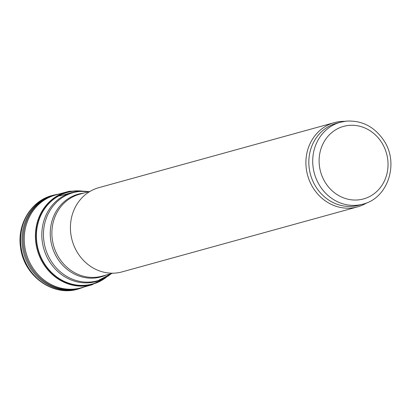 <?xml version="1.0" encoding="UTF-8"?>
<svg xmlns="http://www.w3.org/2000/svg" width="411" height="411" viewBox="0 0 411 411"><rect width="100%" height="100%" fill="white"/><g stroke="black" fill="none" stroke-linecap="round" stroke-linejoin="round"><path stroke-width="0.62" d="M362.923 204.133C388.02 198.236 399.312 163.295 383.931 140.634C374.575 126.763 362.055 120.259 346.375 121.132L340.318 122.257A42.472 38.629 -105.4 0 0 314.384 173.473A42.472 38.629 -105.4 0 0 362.923 204.133L359.034 205.207A42.472 38.629 -105.4 0 1 310.495 174.547A42.472 38.629 -105.4 0 1 336.429 123.331L340.318 122.257A42.472 38.629 -105.4 0 1 346.237 121.158M367.008 202.736A43.684 39.733 -105.4 0 1 357.539 206.882A43.684 39.733 -105.4 0 1 307.618 175.343A43.684 39.733 -105.4 0 1 334.292 122.663A43.684 39.733 -105.4 0 1 340.375 121.528A43.684 39.733 -105.4 0 1 344.541 121.358M357.539 206.882L122.067 271.887A43.684 39.733 -105.4 0 1 72.146 240.353A43.684 39.733 -105.4 0 1 98.815 187.668L334.292 122.663M82.775 191.161A47.691 43.376 74.6 0 0 70.06 191.572A47.691 43.376 74.6 0 0 37.314 246.98A47.691 43.376 74.6 0 0 106.511 277.122M85.252 191.249L69.716 191.223A48.123 43.772 74.6 0 0 66.402 192.014L55.839 194.927A48.128 43.772 74.6 0 0 24.891 247.283A48.128 43.772 74.6 0 0 81.455 287.71L92.018 284.792L108.591 275.776M348.795 125.422A37.617 34.216 -105.4 0 1 385.513 178.359A37.617 34.216 -105.4 0 1 326.391 184.19A37.617 34.216 -105.4 0 1 348.795 125.422M112.784 273.197L102.092 276.146A42.472 38.629 -105.4 0 1 53.558 245.485A42.472 38.629 -105.4 0 1 79.487 194.264L90.173 191.315M106.043 275.057A42.883 39.004 -105.4 0 1 51.935 245.932A42.883 39.004 -105.4 0 1 83.438 193.175M111.417 273.572A45.698 41.562 -105.4 0 1 46.854 252.59A45.698 41.562 -105.4 0 1 79.529 191.48A45.698 41.562 -105.4 0 1 88.812 191.69M111.535 273.536L96.338 281.509A46.114 41.937 -105.4 0 1 43.638 248.223A46.114 41.937 -105.4 0 1 71.797 192.61L78.568 191.351L88.93 191.66M80.982 191.187A47.455 43.16 74.6 0 0 70.163 191.793A47.455 43.16 74.6 0 0 37.581 246.924A47.455 43.16 74.6 0 0 104.954 278.021M53.271 195.225A48.539 44.147 74.6 0 0 52.598 195.4A48.539 44.147 74.6 0 0 21.095 247.432A48.539 44.147 74.6 0 0 78.429 288.969L85.062 286.693M59.456 193.951L53.944 195.045A48.524 44.131 74.6 0 0 22.579 247.407A48.524 44.131 74.6 0 0 79.77 288.584M59.179 194.023A48.385 44.008 74.6 0 0 23.73 247.36A48.385 44.008 74.6 0 0 84.784 286.77M69.716 191.223L66.402 192.014A48.123 43.772 74.6 0 0 36.589 247.088A48.123 43.772 74.6 0 0 92.018 284.792M71.797 192.61L59.646 195.965M53.944 195.045L52.598 195.4C31.308 200.501 16.908 224.201 20.55 247.324C23.566 275.683 53.004 297.225 78.429 288.969"/></g></svg>

